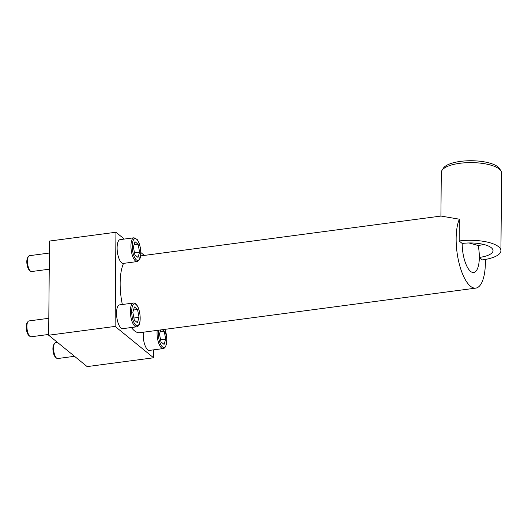 <?xml version="1.0" encoding="UTF-8"?>
<svg xmlns="http://www.w3.org/2000/svg" width="528" height="528" viewBox="0 0 528 528"><rect width="100%" height="100%" fill="white"/><g stroke="black" fill="none" stroke-linecap="round" stroke-linejoin="round"><path stroke-width="0.79" d="M485.371 259.446A38.003 13.867 -97.6 0 1 475.768 288.123A38.003 13.867 -97.6 0 1 461.399 270.956A38.003 13.867 -97.6 0 1 459.36 219.206L440.999 216.058L140.62 255.902M131.413 327.512A38.003 13.867 82.4 0 0 139.768 332.686L475.768 288.123M137.392 261.525A11.999 4.376 -97.6 0 1 137.148 261.578L139.425 259.321C140.184 258.542 140.283 258.034 139.735 257.776M123.539 263.38A38.003 13.867 82.4 0 0 122.344 304.504M136.58 326.832C138.039 326.733 141.491 324.727 139.616 312.147L138.178 307.428C136.574 304.148 134.99 302.683 133.426 303.032L119.579 304.874A11.999 4.376 -97.6 0 0 116.813 317.341A11.999 4.376 -97.6 0 0 122.734 328.667L136.58 326.832A11.999 4.376 -97.6 0 1 130.66 315.506A11.999 4.376 -97.6 0 1 133.426 303.032M459.169 240.986A30.155 10.151 0.5 0 1 500.92 250.714A30.155 10.151 0.5 0 1 482.374 259.908L479.332 257.433A22.255 8.118 -97.6 0 1 473.695 272.507A22.255 8.118 -97.6 0 1 470.587 271.399A22.255 8.118 -97.6 0 1 462.211 243.467L459.169 240.986L459.36 219.206M124.311 239.065L115.942 232.241L115.124 326.41L153.602 357.786L153.674 349.846M144.355 255.407L140.804 252.509M164.921 329.353L166.894 339.141L165.878 346.144L164.611 347.952L163.244 348.572L149.404 350.407A11.999 4.376 -97.6 0 1 144.712 344.546A11.999 4.376 -97.6 0 1 143.359 332.211M133.993 237.778A11.999 4.376 -97.6 0 0 131.228 250.252A11.999 4.376 -97.6 0 0 137.148 261.578L123.301 263.413A11.999 4.376 -97.6 0 1 117.388 252.087A11.999 4.376 -97.6 0 1 120.146 239.62L133.993 237.778L137.188 239.468L139.273 243.533C141.346 249.935 140.969 255.994 140.164 258.1M115.124 326.41L48.662 335.221L87.146 366.604L153.602 357.786M115.942 232.241L49.487 241.058L48.662 335.221M468.976 242.966L478.177 245.507A19.001 6.395 -179.5 0 0 483.536 244.411M139.603 252.094L138.105 244.233L134.996 241.692L133.386 247.018L134.884 254.879L137.993 257.413L139.603 252.094L134.482 252.773M49.236 269.201L31.607 271.537A7.999 2.917 -97.6 0 1 30.485 271.141A7.999 2.917 -97.6 0 1 30.386 271.055A7.999 2.917 -97.6 0 1 27.661 263.993A7.999 2.917 -97.6 0 1 28.453 256.463A7.999 2.917 -97.6 0 1 29.502 255.677L49.381 253.037M29.363 270.138A6.772 2.468 -97.6 0 1 29.278 270.065A6.772 2.468 -97.6 0 1 26.968 264.079A6.772 2.468 -97.6 0 1 27.641 257.704L28.453 256.463M28.796 335.392A6.772 2.468 -97.6 0 1 28.71 335.32A6.772 2.468 -97.6 0 1 26.4 329.333A6.772 2.468 -97.6 0 1 27.073 322.964L27.878 321.717A7.999 2.917 -97.6 0 1 28.928 320.932L48.807 318.292M48.668 334.455L31.033 336.791A7.999 2.917 -97.6 0 1 29.918 336.395A7.999 2.917 -97.6 0 1 29.819 336.31A7.999 2.917 -97.6 0 1 27.086 329.248A7.999 2.917 -97.6 0 1 27.878 321.717M139.036 317.348L137.537 309.487L134.429 306.953L132.818 312.272L134.31 320.133L137.425 322.667L139.036 317.348L133.914 318.028M55.46 357.133A6.772 2.468 -97.6 0 1 55.374 357.06A6.772 2.468 -97.6 0 1 53.064 351.08A6.772 2.468 -97.6 0 1 53.737 344.705L54.549 343.457A7.999 2.917 -97.6 0 1 55.598 342.672L57.493 342.421M74.521 356.308L57.704 358.538A7.999 2.917 -97.6 0 1 56.582 358.142A7.999 2.917 -97.6 0 1 56.483 358.05A7.999 2.917 -97.6 0 1 53.757 350.988A7.999 2.917 -97.6 0 1 54.549 343.457M160.73 329.908L159.482 334.019L160.981 341.88L164.089 344.414L165.7 339.088L164.208 331.228L162.32 329.696M134.066 244.768L138.105 244.233M160.578 339.768L165.7 339.088M160.162 331.769L164.208 331.228M133.498 310.022L137.537 309.487M440.913 216.071L441.296 172.498A30.155 10.151 0.5 0 1 441.962 170.405A30.155 10.151 0.5 0 1 459.848 163.297A30.155 10.151 0.5 0 1 500.966 170.92A30.155 10.151 0.5 0 1 501.6 173.026L500.92 250.714M462.211 243.467A22.255 7.491 0.5 0 1 491.311 247.724A22.255 7.491 0.5 0 1 493.02 250.642A22.255 7.491 0.5 0 1 479.332 257.433A22.255 8.118 -97.6 0 0 478.177 245.507M441.962 170.405L443.395 168.168A28.71 9.669 0.5 0 1 460.423 161.396A28.71 9.669 0.5 0 1 499.574 168.656L500.966 170.92M139.425 259.321A11.002 4.013 -97.6 0 1 132.383 248.899A11.002 4.013 -97.6 0 1 137.676 240.445A11.002 4.013 -97.6 0 1 139.425 259.321M138.983 309.923A11.002 4.013 -97.6 0 1 136.937 325.71A11.002 4.013 -97.6 0 1 131.861 308.794A11.002 4.013 -97.6 0 1 138.983 309.923M164.809 329.366A11.002 4.013 -97.6 0 1 166.36 344.197A11.002 4.013 -97.6 0 1 160.948 344.916A11.002 4.013 -97.6 0 1 158.578 330.191M163.244 348.572A11.999 4.376 -97.6 0 1 158.558 342.705A11.999 4.376 -97.6 0 1 157.199 330.376M29.278 270.065L30.386 271.055M28.71 335.32L29.819 336.31M55.374 357.06L56.483 358.05"/></g></svg>
